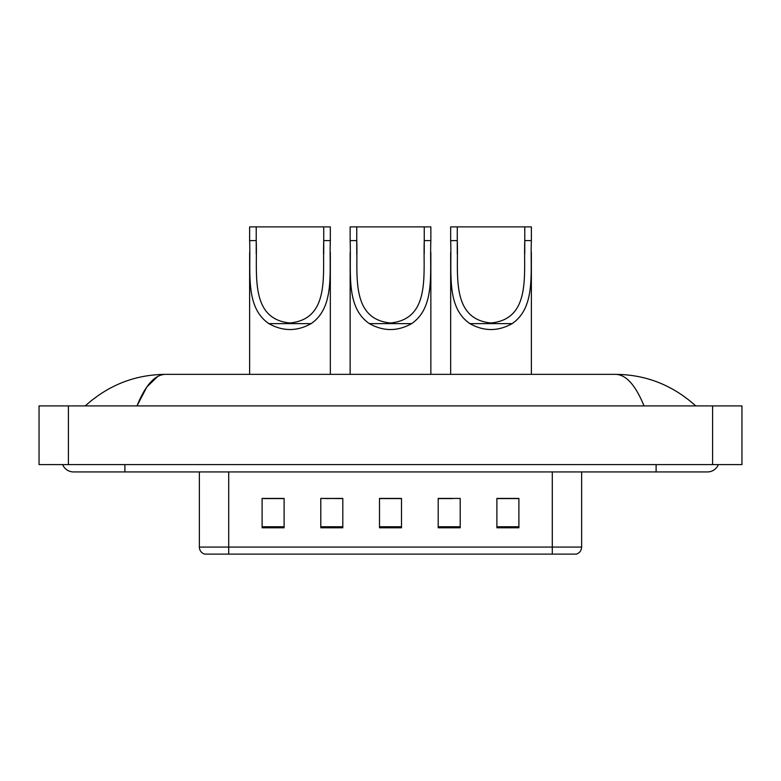 <?xml version="1.0" encoding="UTF-8"?>
<svg xmlns="http://www.w3.org/2000/svg" width="781" height="781" viewBox="0 0 781 781"><rect width="100%" height="100%" fill="white"/><g stroke="black" fill="none" stroke-linecap="round" stroke-linejoin="round"><path stroke-width="1.17" d="M328.655 498.581L320.796 498.424L320.796 527.78L342.81 527.78L342.81 498.424L320.796 498.424L342.81 498.581M62.656 464.607A11.744 11.744 0 0 0 73.531 471.939A11.744 11.744 0 0 1 62.656 464.607A11.744 11.744 0 0 0 73.531 471.939L707.469 471.939A11.744 11.744 0 0 0 718.344 464.607A11.744 11.744 0 0 1 707.469 471.939A11.744 11.744 0 0 0 718.344 464.607A11.744 11.744 0 0 1 707.469 471.939M644.013 405.905C635.597 385.189 626.137 374.675 615.653 374.363L165.347 374.363C154.863 374.675 145.403 385.189 136.987 405.905L146.867 386.937L157.733 376.422M68.396 405.905L741.95 405.905L741.95 464.607L39.05 464.607L39.05 405.905L68.396 405.905L68.396 464.607M615.653 374.363C645.936 374.597 672.636 385.111 695.725 405.905L693.225 403.64M87.775 403.64L85.275 405.905C108.256 385.16 134.947 374.636 165.347 374.363M552.284 554.12L552.284 547.071L581.63 547.071C581.425 550.595 579.668 552.938 576.349 554.12L204.651 554.12A7.341 7.341 0 0 1 199.37 547.071L199.37 471.939M518.896 527.78L518.896 498.424L496.892 498.424L496.892 527.78L518.896 527.78M460.204 527.78L460.204 498.424L438.19 498.424L438.19 527.78L460.204 527.78M284.108 527.78L284.108 498.424L262.104 498.424L262.104 527.78L284.108 527.78M401.502 527.78L401.502 498.424L379.498 498.424L379.498 527.78L401.502 527.78M496.892 498.581L517.432 498.581M263.568 498.581L284.108 498.581M438.19 498.581L452.345 498.581M401.502 498.581L379.498 498.581M356.751 226.88L430.858 226.88L430.858 240.616C429.589 271.964 435.71 307.158 411.626 323.627C397.539 331.505 383.461 331.505 369.374 323.627C345.309 307.167 351.401 272.12 350.142 240.616L350.142 226.88L356.751 226.88L356.751 253.913M350.142 240.616L356.751 240.616C358.049 273.506 349.839 319.009 390.48 322.992C431.2 318.921 422.931 273.662 424.249 240.616L424.249 226.88M430.858 240.616L424.249 240.616L424.249 253.766M350.142 252.644L350.142 374.363M430.858 252.556L430.858 374.363M256.227 226.88L330.334 226.88L330.334 240.616C329.074 271.964 335.186 307.158 311.102 323.627C297.024 331.505 282.937 331.505 268.859 323.627C244.795 307.167 250.886 272.12 249.627 240.616L249.627 226.88L256.227 226.88L256.227 253.913M249.627 240.616L256.227 240.616C257.535 273.506 249.315 319.009 289.966 322.992C330.685 318.921 322.407 273.662 323.734 240.616L323.734 226.88M330.334 240.616L323.734 240.616L323.734 253.766M249.627 252.644L249.627 374.363M330.334 252.556L330.334 374.363M457.266 226.88L531.373 226.88L531.373 240.616C530.114 271.964 536.225 307.158 512.141 323.627C498.063 331.505 483.976 331.505 469.898 323.627C445.834 307.167 451.926 272.12 450.666 240.616L450.666 226.88L457.266 226.88L457.266 253.913M450.666 240.616L457.266 240.616C458.574 273.506 450.354 319.009 490.995 322.992C531.724 318.921 523.446 273.662 524.773 240.616L524.773 226.88M531.373 240.616L524.773 240.616L524.773 253.766M450.666 252.644L450.666 374.363M531.373 252.556L531.373 374.363M656.108 464.607L656.108 471.939M124.892 464.607L124.892 471.939M712.604 405.905L712.604 464.607M199.37 547.071L228.716 547.071L228.716 554.12M228.716 471.939L228.716 547.071L552.284 547.071L552.284 471.939M401.502 526.755L379.498 526.755M342.81 526.755L320.796 526.755M284.108 526.755L262.104 526.755M460.204 526.755L438.19 526.755M518.896 526.755L496.892 526.755M369.374 323.627L411.626 323.627M268.859 323.627L311.102 323.627M469.898 323.627L512.141 323.627M581.63 547.071L581.63 471.939"/></g></svg>
